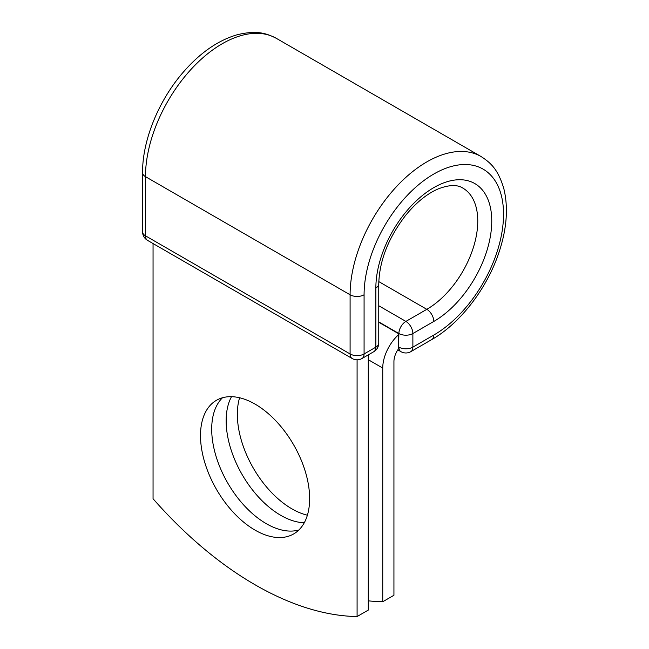 <?xml version="1.0" encoding="UTF-8"?>
<svg xmlns="http://www.w3.org/2000/svg" width="649" height="649" viewBox="0 0 649 649"><rect width="100%" height="100%" fill="white"/><g stroke="black" fill="none" stroke-linecap="round" stroke-linejoin="round"><path stroke-width="0.97" d="M255.065 404.108A77.166 44.554 -120 0 0 216.482 400.287A77.166 44.554 -120 0 0 204.654 462.12A77.166 44.554 -120 0 0 255.065 530.128A77.166 44.554 -120 0 0 293.648 533.949A77.166 44.554 -120 0 0 305.484 472.115A77.166 44.554 -120 0 0 255.065 404.108M222.485 397.764A77.166 44.554 -120 0 0 217.504 460.782A77.166 44.554 -120 0 0 266.26 523.662A77.166 44.554 -120 0 0 298.84 530.006M307.391 515.201A77.166 44.554 60 0 1 291.912 508.857A77.166 44.554 60 0 1 239.586 397.764M304.284 522.745A77.166 44.554 60 0 1 280.717 515.314A77.166 44.554 60 0 1 231.506 396.685M368.283 600.828A329.781 190.4 -120 0 0 382.74 601.745L382.74 368.056A30.868 17.823 -60 0 1 398.6 334.657L398.6 346.955L398.884 333.529L378.756 321.904M382.74 601.745L393.935 595.279L393.935 361.59A15.041 8.68 -60 0 1 398.746 348.537A9.897 5.711 -60 0 1 398.6 346.955M398.6 334.657L398.6 333.7L378.756 322.245M357.088 359.814L357.088 616.55L368.283 610.084L368.283 354.881M357.088 616.55A329.781 190.4 60 0 1 153.05 498.748L153.05 243.545M382.74 368.056L368.283 359.708M433.808 335.046L412.878 347.126A9.897 5.711 60 0 1 410.833 351.653L431.755 339.573A9.897 5.711 -120 0 0 433.808 335.046A98.607 56.925 -60 0 0 503.535 214.275A98.607 56.925 -60 0 0 433.808 174.021A98.607 56.925 -60 0 0 364.081 294.784L364.081 353.956L375.86 347.158A9.897 5.711 0 0 0 378.756 343.118L378.756 283.954C379.381 260.752 388.37 237.858 405.722 215.265C416.212 202.52 427.01 193.751 438.099 188.956C449.003 184.746 457.253 184.454 462.842 188.088A72.055 41.601 -60 0 1 473.884 245.833A72.055 41.601 -60 0 1 426.815 309.33L405.885 321.409A9.897 5.711 60 0 1 412.878 333.529L412.878 347.126A9.897 5.711 180 0 1 398.884 347.126A9.897 5.711 120 0 0 400.936 351.653A9.897 9.897 0 0 0 410.833 351.653M378.756 283.954A9.897 5.711 0 0 1 375.86 287.986A81.952 47.312 -60 0 1 433.808 187.618A81.952 47.312 -60 0 1 491.755 221.074A81.952 47.312 -60 0 1 433.808 321.442L412.878 333.529A9.897 5.711 180 0 1 398.884 333.529A9.897 5.711 120 0 1 405.885 321.409L378.756 305.752M433.808 321.442A9.897 5.711 -120 0 0 426.815 309.33L378.797 281.609M142.569 172.61A9.897 5.711 0 0 0 145.473 176.65A108.497 62.645 -60 0 1 192.826 67.464A108.497 62.645 -60 0 1 276.433 38.396C265.847 33.002 256.785 30.17 237.437 34.681C218.015 40.319 199.843 52.95 182.921 72.583C158.502 100.822 142.35 140.444 142.569 172.61L142.569 231.782A9.897 5.711 0 0 0 145.473 235.822L350.095 353.956A9.897 5.711 0 0 0 364.081 353.956A9.897 5.711 -120 0 1 362.037 358.491L373.808 351.685A9.897 5.711 -120 0 0 375.86 347.158L375.86 287.986M142.569 231.782A9.897 9.897 0 0 0 147.518 240.349A9.897 5.711 120 0 1 145.473 235.822L145.473 176.65L350.095 294.784A108.497 62.645 -60 0 1 397.456 185.598A108.497 62.645 -60 0 1 481.063 156.531L276.433 38.396M147.518 240.349L352.139 358.491A9.897 5.711 120 0 1 350.095 353.956L350.095 294.784A9.897 5.711 0 0 0 364.081 294.784M431.755 339.573C459.711 323.689 485.939 289.916 498.197 254.668C506.747 230.184 508.605 208.118 503.786 188.47C498.018 169.454 491.033 163.013 481.063 156.531M397.821 349.86L400.936 351.653M373.808 351.685A9.897 9.897 0 0 0 378.756 343.118M352.139 358.491A9.897 9.897 0 0 0 362.037 358.491"/></g></svg>
